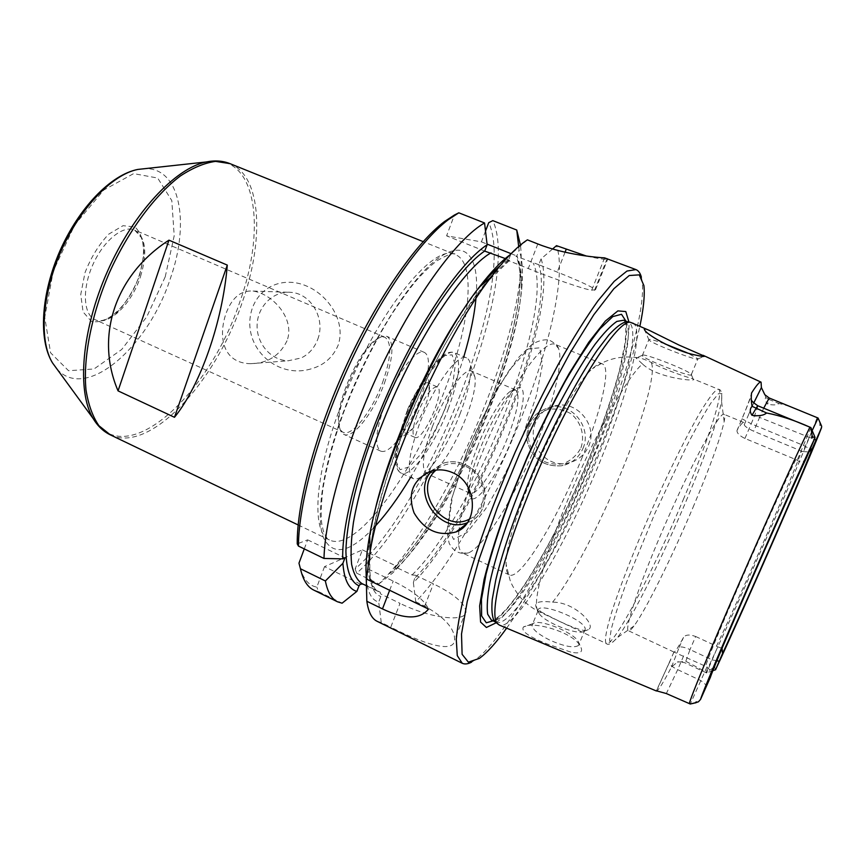 <?xml version="1.0" encoding="UTF-8"?>
<svg xmlns="http://www.w3.org/2000/svg" width="865" height="865" viewBox="0 0 865 865"><rect width="100%" height="100%" fill="white"/><g stroke="black" fill="none" stroke-linecap="round" stroke-linejoin="round"><path stroke-width="0.65" stroke-dasharray="4.33 3.24" d="M632.791 322.753C644.879 328.797 628.606 392.115 601.056 459.012C567.072 543.177 515.454 631.255 499.386 625.103M764.822 394.7L765.774 397.457C764.574 399.23 765.222 401.468 767.709 404.16L769.017 399.489L778.911 403.512C777.029 405.134 773.299 405.35 767.709 404.16M803.434 411.935C794.459 407.891 786.285 405.09 778.911 403.512M722.048 648.285L717.701 646.836L706.597 672.981L706.91 672.473L685.815 661.293L677.392 662.168L671.543 666.904C663.866 681.577 658.968 689.589 656.849 690.93M570.781 652.113L547.556 644.079C528.829 636.781 520.773 631.104 523.401 627.038C532.321 620.519 573.192 632.055 580.285 646.068C583.615 652.08 580.447 654.102 570.781 652.113M360.446 584.113L324.526 566.651L362.413 549.859L355.126 569.029C429.797 503.235 517.097 283.406 488.725 222.673M324.526 566.651L316.828 587.13C307.983 585.551 302.036 577.571 298.966 563.191M304.275 548.907L307.637 539.857L297.236 543.869M485.525 231.085L481.427 241.854L446.589 235.842L454.406 215.028M505.29 258.559L509.496 260.452L508.371 260.581L510.826 254.213L509.885 254.894M364.23 584.416L380.222 592.179L380.87 596.418L378.708 602.029C371.085 600.137 366.868 590.957 366.036 574.522M366.133 574.274L368.133 569.019L365.96 570.078M671.543 666.904L679.166 647.442C680.625 646.339 684.237 647.052 690 649.572L695.665 636.499C689.621 634.304 685.567 634.607 683.491 637.408C678.171 647.377 675.003 652.253 673.965 652.059L706.975 666.904L690.302 704.024M692.973 507.496C709.916 467.37 720.318 438.706 724.167 421.504C725.011 417.157 724.946 414.746 723.973 414.292C720.069 411.372 694.152 458.612 667.661 518.719C641.116 578.815 623.687 629.817 628.466 630.747C629.461 631.147 631.277 629.579 633.926 626.033C645.604 610.506 671.878 557.33 692.973 507.496M695.665 636.499L716.48 646.144C728.157 621.654 747.501 578.761 764.909 538.895C782.338 498.997 797.476 462.916 801.606 451.141L753.674 431.235C747.749 428.435 744.614 426.261 744.278 424.715L743.77 422.488C742.83 422.098 740.667 424.553 737.261 429.862L741.997 418.757C747.187 406.474 750.377 397.889 751.566 392.991M737.261 429.862L736.991 430.64C736.958 433.246 739.618 435.852 744.949 438.458L797.216 460.137C799.595 462.505 802.233 462.461 805.131 460.018L806.375 457.963M642.49 363.97L636.034 358.013L637.851 357.699C640.727 357.959 645.106 359.483 650.988 362.273C664.85 370.339 689.081 377.8 692.519 378.654L693.179 378.978C699.785 382.016 657.649 378.794 642.49 363.97C627.752 376.048 594.623 435.138 568.673 497.678C542.625 560.25 530.807 608.798 539.014 611.674L541.047 611.869C554.173 619.08 584.956 634.542 588.535 629.601L588.957 629.233C595.801 624.714 574.565 601.899 552.562 602.181C538.938 600.537 533.575 602.418 536.484 607.836L541.047 611.869M581.572 458.872C601.143 411.059 611.533 367.355 602.44 363.927C600.169 362.986 596.85 364.565 592.482 368.663C565.591 390.429 504.09 529.823 506.133 564.369C506.047 570.359 507.117 573.884 509.334 574.922C520.319 580.793 557.33 519.378 581.572 458.872M584.621 630.79L585.216 629.32C586.156 619.87 537.046 600.58 538.03 610.766L539.014 613.328C544.258 622.454 578.945 636.11 584.232 631.115L584.621 630.79M552.584 249.001L541.09 258.862C560.066 313.844 477.837 517.746 413.384 582.686L415.751 601.78C450.557 565.699 492.693 490.401 521.725 416.757C550.183 345.113 566.478 273.567 556.487 245.66M535.511 422.726C526.417 442.945 545.631 468.279 567.699 463.099C577.636 460.883 584.686 455.131 588.838 445.821C597.412 426.802 579.42 403.004 559.277 405.09C548.064 406.28 540.149 412.162 535.511 422.726M471.555 662.147L475.22 659.898C505.603 638.229 559.709 541.198 596.947 449.324C625.773 378.838 645.647 309.54 642.198 281.46L641.387 277.211M586.373 256.018C598.169 258.667 605.284 259.705 607.717 259.143L607.425 258.43M377.118 621.308L381.26 622.497L390.775 627.179L400.03 603.359L380.968 594.093M415.751 601.78L424.693 606.116C444.729 617.383 454.709 628.596 454.655 639.754C454.147 654.567 421.417 642.857 390.775 627.179M541.09 258.862L538.798 264.733L557.255 272.086C579.269 280.93 592.028 286.812 595.52 289.732L591.725 290.164C586.481 290.013 555.665 279.568 528.277 268.55L508.371 260.581M355.126 569.029L356.715 573.192C432.5 506.22 521.552 282.228 492.823 220.629M368.133 569.019L393.207 581.107C412.854 590.817 424.618 600.148 428.478 609.079M356.715 573.192L378.902 583.94L387.574 575.063C446.481 511.269 513.021 360.467 520.449 273.924C521.433 262.928 521.444 253.283 520.46 245.011M518.686 246.514L519.097 250.136C522.384 259.154 523.282 271.826 521.768 288.121L520.449 273.924M378.902 583.94L392.861 572.825L398.96 566.467C452.644 508.22 514.924 367.074 521.768 288.121M381.26 622.497L378.708 602.029M527.412 239.854L510.826 254.213M495.591 622.054L495.872 622.216C511.626 629.882 563.591 541.912 597.542 457.661C625.135 390.591 641.116 327.165 628.293 322.104L627.968 321.985M407.512 409.718C415.081 391.845 421.752 382.827 427.515 382.676C429.289 383.584 429.851 386.547 429.224 391.564C426.683 405.101 421.277 417.373 412.994 428.37C409.707 432.219 407.134 433.787 405.274 433.084C402.117 430.629 402.863 422.844 407.512 409.718M417.287 414.043C424.877 396.138 431.505 387.077 437.149 386.871C446.275 389.65 423.061 442.253 414.865 437.376C411.794 434.965 412.605 427.191 417.287 414.043M496.337 622.703C520.535 603.078 562.801 526.807 592.33 453.887C614.842 398.776 630.293 345.503 628.963 322.104M538.798 264.733L515.972 256.202L516.848 255.975L519.097 250.136M481.427 241.854L487.06 244.103M511.074 253.672L516.848 255.975M484.714 251.11L446.589 235.842M578.49 645.495C573.787 648.274 564.196 646.469 549.718 640.078C538.571 634.467 532.678 629.59 532.029 625.449L533.1 623.546C538.819 618.529 572.533 631.796 578.101 641.257L579.107 643.982L578.49 645.495M812.17 430.619L802.98 451.573L801.606 451.141M810.981 427.548L797.216 460.137M715.55 669.78L714.739 667.293C715.517 664.807 715.085 664.893 713.463 667.542L706.91 672.473M664.861 343.848C656.319 340.81 651.053 339.307 649.085 339.339L649.01 340.042C652.167 343.859 699.699 362.089 698.055 358.856L687.113 352.779M642.641 355.104C646.285 353.85 687.762 370.134 691.113 374.156L691.373 374.469C695.211 379.184 643.355 359.256 642.306 355.623L642.641 355.104M717.701 646.836L716.48 646.144M710.403 677.284L710.533 670.732L706.975 666.904M802.98 451.573L809.013 451.93M459.942 414.151C468.149 392.483 471.652 376.026 470.452 364.76C469.879 361.073 468.581 358.791 466.57 357.894C458.05 352.661 433.625 385.985 419.633 423.461C408.431 454.871 406.323 473.263 413.297 478.648C415.308 479.534 417.871 478.94 420.974 476.885C432.338 469.544 449.346 441.842 459.942 414.151M432.327 426.823C444.199 395.197 464.678 366.857 471.739 371.182L474.863 376.794C478.832 396.365 449.973 461.78 432.835 472.031L426.596 473.501C420.855 468.96 422.769 453.401 432.327 426.823M362.413 549.859L396.224 566.034L392.861 572.825M413.384 582.686L415.524 575.257L412.086 574.966L396.97 567.732L396.224 566.034M415.524 575.257L433.43 583.832C453.909 593.995 464.754 603.186 465.954 611.382C467.057 622.659 430.727 618.68 400.03 603.359M506.641 628.141C535.965 587.367 571.7 517.908 599.067 450.773C618.54 402.982 632.153 361.408 639.916 326.051M313.671 590.049L318.525 591.595L316.828 587.13M318.525 591.595L342.086 603.197M458.958 530.494C457.499 543.642 458.818 551.21 462.916 553.178L468.43 552.897C484.865 546.496 517.183 492.726 538.041 439.863C554.249 399.468 563.32 361.235 558.585 348.563L555.081 344.302C546.55 340.399 525.109 365.484 503.095 407.631C481.07 449.67 462.505 501.657 459.066 529.629M512.329 438.285C525.26 406.172 527.466 380.049 515.194 389.326C498.846 399.035 465.446 474.734 469.295 493.364C470.938 512.696 497.094 477.945 512.329 438.285M819.469 421.244L819.934 424.131C819.555 426.11 819.771 426.564 820.561 425.472L821.372 425.71M310.805 368.955C275.178 379.551 239.735 344.627 252.407 307.94C261.144 284.477 285.45 276.865 306.578 286.034C327.727 294.803 346.314 320.915 338.15 345.221C332.83 357.569 323.715 365.473 310.805 368.955M317.714 339.372C325.748 319.174 311.389 293.808 291.289 292.381C273.946 290.381 257.759 305.842 257.132 324.602C256.213 343.34 270.961 360.586 288.294 360.759L301.204 357.969C308.946 354.163 314.449 347.968 317.714 339.372M287.029 340.756C279.795 355.71 267.62 363.365 250.536 363.7C222.921 363.224 218.045 336.885 225.873 313.909C231.723 297.82 240.794 290.197 253.077 291.051C272.399 293.754 295.419 318.601 287.029 340.756M420.271 398.916C424.272 388.342 426.834 378.848 427.97 370.458C429.224 360.305 428.002 354.282 424.304 352.379C416.465 347.762 395.802 374.729 384.59 405.328C375.605 431.094 374.318 446.362 380.73 451.141C384.622 452.6 389.888 449.443 396.548 441.669C405.555 430.662 413.459 416.411 420.271 398.916M384.428 383.195C393.391 357.667 394.278 342.086 387.098 336.453C384.676 335.436 381.595 336.204 377.854 338.766C360.121 349.622 335.425 405.577 339.361 426.013C339.988 430.5 341.491 433.289 343.881 434.403C353.028 439.258 373.788 412.41 384.428 383.195M382.525 382.665C391.207 357.915 392.05 342.81 385.055 337.339C382.698 336.355 379.692 337.101 376.059 339.599C358.824 350.141 334.939 404.279 338.766 424.12C339.372 428.489 340.842 431.213 343.167 432.295C352.055 437.009 372.21 411.016 382.525 382.665M477.372 446.816C486.995 421.904 501.862 397.1 510.307 391.391L515.529 389.92C520.492 394.754 517.93 410.475 507.863 437.095C496.056 467.587 476.583 496.943 469.954 493.212L467.522 488.357C466.83 479.729 470.106 465.878 477.372 446.816M307.637 539.857L344.973 557.849M706.078 672.008C738.126 604.354 803.369 455.163 817.155 417.622M373.723 527.812C349.276 553.33 332.43 556.433 323.207 537.133C315.703 516.459 322.677 468.095 343.124 412.789C367.603 346.422 407.858 281.622 436.317 259.749C464.938 237.583 479.286 255.835 476.215 295.516M463.824 356.726C450.903 399.079 433.16 439.312 410.583 477.404M508.231 259.738L500.251 265.62M480.972 285.742L467.349 303.788M373.853 515.691C364.706 560.098 366.09 585.324 378.016 591.39L380.222 592.179M508.404 260.495L492.736 274.983M489.806 278.227C456.925 315.13 413.438 396.992 389.358 469.544C365.149 542.225 363.895 591.746 380.87 596.418M673.911 652.026L669.261 662.958C669.672 664.828 672.483 667.066 677.695 669.661L666.331 693.546M669.402 662.493L656.319 690.876M683.664 655.843L677.695 669.661L700.974 680.647L706.77 685.588M795.757 459.672C785.355 480.886 762.595 531.056 742.019 578.263C721.41 625.536 706.705 661.282 705.689 666.158M744.949 438.458L751.209 423.807L741.997 418.757M679.166 647.442L683.491 637.408M685.815 661.293L690 649.572L712.025 659.844L716.847 660.774M552.562 602.181C570.597 580.523 599.456 525.282 621.113 472.571C642.976 419.849 656.946 370.901 650.988 362.273M607.273 258.365L594.515 290.381M565.05 252.212L557.255 272.086M389.661 590.276L393.207 581.107M537.825 243.962L528.277 268.55M593.433 455.877C620.973 388.85 636.726 325.391 623.643 320.234C624.141 319.326 624.908 321.38 625.946 326.408L625.265 342.075L619.459 370.415C612.679 395.489 603.11 423.418 590.763 454.212C577.679 485.816 563.623 515.778 548.605 544.074C530.937 576.166 519.638 592.957 508.047 607.165C499.429 616.756 493.872 621.048 491.363 620.043C507.42 627.86 559.568 540.084 593.433 455.877M580.988 447.778C585.021 435.56 581.129 422.142 571.159 413.87C563.688 409.578 555.806 408.15 547.491 409.588C539.717 412.778 533.867 418.119 529.931 425.602C526.028 437.701 529.845 450.903 539.63 459.185C546.994 463.51 554.833 465.024 563.158 463.705C570.997 460.613 576.944 455.304 580.988 447.778M494.812 620.389C517.659 605.262 561.093 527.964 590.979 454.049C614.615 396.213 630.098 340.583 625.968 321.164M445.205 408.183L452.719 384.244L455.25 365.203L452.103 354.834L443.604 355.623L431.224 368.025C421.763 381.681 413.146 397.857 405.404 416.552L397.662 442.134L395.846 461.088L400.106 469.717L409.275 466.819L421.385 453.552C430.164 440.361 438.112 425.234 445.205 408.183M683.264 499.656C707.397 442.815 724.448 391.467 718.534 389.315C715.669 389.109 709.495 396.884 700.001 412.627C686.799 435.333 668.634 471.912 651.107 511.42C633.742 550.994 618.962 589.076 611.09 614.139C605.857 631.764 604.278 641.571 606.354 643.56C613.404 647.398 653.205 571.257 683.264 499.656M763.709 408.183L759.589 417.417L814.387 439.42M753.707 403.025L748.809 414.097L759.589 417.417L753.674 431.235M757.686 405.717C757.935 406.961 755.783 412.994 751.209 423.807L803.607 445.497L810.256 449.097M714.739 667.293L713.463 667.542M748.809 414.097L744.278 424.715M765.774 397.457L769.017 399.489L769.223 398.008M448.189 408.994C459.585 377.8 461.607 359.018 454.255 352.65C446.156 348.671 426.261 372.977 411.816 405.858C397.273 438.685 392.721 469.782 401.122 473.079C410.724 478.237 434.814 444.588 448.189 408.994M583.021 448.329C591.757 428.932 574.176 404.442 553.362 406.701C535.143 410.161 526.353 421.32 526.969 440.166C531.726 458.482 543.361 467.014 561.882 465.759C571.808 463.575 578.847 457.769 583.021 448.329M469.522 519.065C490.196 510.264 487.276 474.971 464.916 466.062C454.006 461.694 444.372 463.035 436.014 470.106M467.381 522.698L468.733 522.157C491.99 513.54 489.568 474.323 464.873 464.527C457.553 461.359 450.341 460.937 443.237 463.251L431.7 470.982M523.055 434.803L536.257 396.105L542.366 365.073L539.803 347.806L528.31 348.909L509.517 369.874C494.326 393.326 479.989 421.104 466.527 453.195L452.482 496.38L448.048 527.034L453.53 539.382L467.014 532.494L485.362 509.236C498.878 487.168 511.442 462.353 523.055 434.803M686.064 501.235C705.386 455.368 717.215 422.196 721.572 401.695L721.897 393.575L718.426 393.726L711.116 402.744C704.424 413.146 696.238 427.645 686.572 446.232L654.989 513.129L626.855 581.55C619.643 601.229 614.453 617.048 611.285 629.006L609.544 640.5L611.771 643.171L617.545 637.473C631.785 618.962 662.039 558.185 686.064 501.235M139.589 275.459L143.947 254.797C144.001 242.016 141.027 232.761 135.026 227.03L123.057 225.679L108.741 234.145C98.945 244.46 91.02 257.316 84.986 272.724L80.737 294.619L83.105 311.984L91.398 321.369C99.313 322.98 108.017 319.877 117.499 312.038C126.604 301.939 133.967 289.743 139.589 275.459M165.247 276.746L174.2 235.734L171.8 200.604L157.69 178.039L133.61 173.627L103.789 190.008L74.66 225.03L53.262 271.134L44.742 317.293L50.592 352.812L68.562 370.728L94.025 368.966L121.706 349.492L146.769 316.817L165.247 276.746M56.895 368.912C85.949 402.225 148.802 346.443 170.502 278.065C189.932 223.267 180.504 167.907 145.233 168.632M97.583 424.823C132.886 466.235 210.757 390.061 239.627 302.48C265.35 231.885 257.597 159.365 213.958 160.987M110.309 434.846C149.753 454.136 215.288 382.395 241.876 303.366C264.333 240.87 262.063 176.363 229.982 163.636M140.541 276.454C147.677 252.58 145.72 237.107 134.659 230.047C123.111 224.738 103.335 240.74 92.696 265.068C81.905 289.321 83.408 314.719 95.107 319.682C108.633 326.494 131.815 303.745 140.541 276.454M339.512 409.469C372.545 317.887 433.743 240.967 455.552 254.71C477.058 263.219 469.414 326.732 444.286 391.38C413.827 472.831 356.077 552.984 329.651 540.063C311.638 533.197 313.822 478.226 339.512 409.469M820.561 425.472L819.934 424.131M415.427 577.431C477.599 514.351 556.703 318.104 538.83 264.647M394.883 567.591C458.71 505.722 537.079 310.038 516.881 255.889M424.693 606.116L433.43 583.832M604.581 257.856L591.725 290.164M412.086 574.966C474.971 513.637 556.087 310.005 533.251 263.198M396.97 567.732C461.132 507.312 541.641 304.091 517.043 256.732M703.061 355.288L702.304 354.942M650.437 330.917L649.204 330.354M509.485 260.452L485.773 283.342C468.971 305.561 455.455 325.748 445.237 343.902C421.352 387.206 401.825 432.003 386.655 478.291C380.168 499.786 375.324 519.292 372.123 536.797C369.917 552.897 369.279 565.84 370.209 575.647C372.599 587.411 375.659 590.168 378.016 591.39L366.295 585.692M673.986 652.015L656.492 690.886M743.77 422.488L723.973 414.292M673.965 652.059L628.466 630.747M736.991 430.64L741.965 418.974C749.598 400.819 750.377 397.23 750.615 398.322L751.317 399.533M706.597 672.981L684.853 662.763C679.728 661.682 677.241 661.487 677.392 662.168M633.926 626.033L617.545 637.473C611.901 643.549 608.171 645.571 606.354 643.56L539.014 611.674C531.132 607.684 524.428 602.343 518.881 595.639C511.01 584.351 511.615 583.464 510.091 580.274L506.133 564.369M637.851 357.699C625.298 355.85 613.631 357.483 602.862 362.597L592.482 368.663M584.232 631.115L588.535 629.59M539.014 613.328L536.484 607.836M595.52 289.732L607.717 259.143M398.96 566.467L387.574 575.063M437.149 386.871L427.515 382.676M414.865 437.376L405.274 433.084M538.03 610.766L532.029 625.449M585.216 629.32L579.107 643.982M724.167 421.504L721.572 401.695C722.264 393.424 721.248 389.304 718.534 389.315L692.519 378.654M698.39 701.839L696.995 702.326M694.984 703.029L692.573 703.872M698.055 358.856L703.786 356.456M649.01 340.042L644.814 330.3M533.1 623.546L523.401 627.038M578.101 641.257L580.285 646.068M642.23 355.374L636.034 358.002M691.113 374.156L693.179 378.978M691.373 374.469L697.969 358.651M642.306 355.623L648.782 339.783M466.57 357.894L454.255 352.65C451.422 351.493 447.746 352.369 443.226 355.299C440.977 356.629 436.306 361.678 429.235 370.469C422.866 379.821 416.443 391.402 409.956 405.188C404.16 419.298 399.965 431.797 397.392 442.675C395.694 453.725 395.11 460.558 395.64 463.164C396.548 468.495 398.376 471.803 401.122 473.079L413.297 478.648M474.863 376.794L470.452 364.76M432.835 472.031L420.974 476.885M643.895 285.58L642.198 281.46M479.405 658.362L475.22 659.898M559.277 405.09L553.362 406.701C535.111 410.183 526.298 421.352 526.926 440.209C531.672 458.515 543.328 467.035 561.882 465.759L567.699 463.099M430.089 471.49L443.237 463.251C450.427 460.883 457.715 461.283 465.089 464.473C492.39 477.783 490.033 514.124 468.733 522.157L466.538 523.855M602.44 363.927L555.081 344.302M509.334 574.922L462.916 553.178M558.585 348.563C557.893 345.892 554.854 343.102 549.448 340.204C544.745 339.112 539.014 340.432 532.245 344.173L517.746 358.272L494.942 392.526L467.446 450.265L451.162 500.305L447.032 531.359L449.097 543.079C453.303 551.427 459.748 554.703 468.43 552.897M805.131 460.018C793.291 485.611 764.606 549.416 741.91 601.716L714.436 665.682C712.436 670.051 711.246 671.802 710.857 670.937L710.533 670.732M821.663 426.261C808.699 461.899 746.03 603.911 715.452 669.726M250.536 363.7L288.294 360.759M253.077 291.051L291.289 292.381M429.224 391.564L427.97 370.458M412.994 428.37L396.548 441.669M424.304 352.379L387.098 336.453M380.73 451.141L343.881 434.403M338.766 424.12L339.361 426.013M376.059 339.599L377.854 338.766M385.055 337.339L134.659 230.047L141.233 237.442C142.217 240.675 142.541 239.27 143.525 248.936C143.666 257.1 142.217 265.988 139.168 275.6C130.399 303.799 105.919 326.148 95.107 319.682L343.167 432.295M298.155 524.958L329.651 540.063C328.084 540.344 325.964 537.284 323.294 530.883L321.693 523.174C320.861 516.643 321.153 506.101 322.558 491.558C325.954 468.549 332.993 442.123 343.675 412.302C357.386 376.675 373.356 344.086 391.575 314.525C401.879 299.074 410.378 287.45 417.081 279.665C424.142 271.848 430.673 265.62 436.652 260.96C448.265 254.202 454.568 252.115 455.552 254.71L423.158 241.627M515.529 389.92L471.739 371.182M469.954 493.212L426.596 473.501M815.111 437.528L814.852 436.933M712.836 670.689L706.705 672.851M467.522 488.357L469.295 493.364M510.307 391.391L515.194 389.326M465.954 611.382L454.655 639.754M395.911 566.229C460.137 504.684 538.852 301.701 515.972 256.202"/><path stroke-width="1.3" d="M656.362 690.973L499.386 625.103L497.418 623.643C489.244 615.62 500.813 562.823 528.126 495.018C564.25 403.739 616.01 319.217 630.39 322.277L649.204 330.354M810.938 427.58L757.686 405.717L751.955 415.297C758.702 416.292 763.579 415.524 766.606 412.983C780.619 415.73 795.054 420.466 809.91 427.18L810.938 427.58L812.073 435.571C811.229 438.404 811.478 438.869 812.819 436.966L815.068 437.69L806.375 457.963C795.184 481.578 771.439 534.365 749.804 583.821C728.157 633.331 712.317 671.002 710.403 677.284L700.531 699.45L698.39 701.839L696.844 702.239C696.595 701.634 696.087 701.807 695.309 702.769L690.302 704.024L666.331 693.546L656.849 690.93M751.955 415.297C749.706 411.891 749.739 408.896 752.063 406.301C751.209 401.046 751.047 396.603 751.566 392.991C756.626 385.001 759.805 381.389 761.07 382.157L761.395 387.574L764.822 394.7L769.223 398.008L763.709 408.183M812.17 430.619L818.063 418.022L769.223 398.008M694.595 354.845C701.245 356.369 704.532 356.812 704.445 356.175L679.079 345.103L650.437 330.917C645.139 328.397 643.268 328.192 644.814 330.3C648.653 336.29 677.165 351.504 694.595 354.845M300.447 568.759L325.381 580.966C327.543 591.984 331.587 598.926 337.501 601.791L313.671 590.049C307.389 587 302.988 579.907 300.447 568.759L298.966 563.191L304.275 548.907M454.406 215.028L444.469 221.559C415.903 243.065 376.902 299.009 346.184 366.068C315.476 433.127 296.846 503.225 297.236 543.869L298.436 546.075L323.986 558.455C325.078 514.34 347.957 436.187 382.471 364.576C416.984 292.921 457.931 237.994 484.562 222.965L458.796 212.812L454.406 215.028M520.46 245.011L516.74 230.036L492.823 220.629L488.725 222.673L485.525 231.085M325.381 580.966L342.897 563.331L344.973 557.849L342.713 558.855C341.729 521.855 360.932 451.314 392.104 383.768C423.266 316.19 461.694 261.5 487.136 244.763L484.714 251.11L505.29 258.559M342.897 563.331C344.173 579.907 348.833 589.249 356.888 591.379L359.018 585.789L360.446 584.113L362.792 584.048M641.387 277.211C640.316 273.178 638.511 270.637 635.959 269.599L604.581 257.856C599.121 257.64 565.656 255.067 537.825 243.962L527.412 239.854C517.075 246.547 504.965 258.981 491.061 277.157C442.837 338.626 383.087 474.042 370.188 551.124L366.49 579.053L428.478 609.079C420.076 619.578 404.733 619.513 382.471 608.906L366.846 601.262L366.133 574.274M509.885 254.894C500.867 261.533 490.628 272.324 479.178 287.267C434.965 343.481 381.368 464.959 369.636 535.521C367.214 548.929 365.992 560.455 365.96 570.078L366.49 579.053M635.959 269.599L626.952 271.048L614.204 281.33L598.029 300.706C585.724 317.996 572.435 339.296 558.152 364.587C543.631 391.715 529.391 420.704 515.443 451.552C495.223 498.121 478.529 543.566 467.641 581.28C461.478 604.743 457.693 624.076 456.277 639.267L457.271 655.627L462.256 663.271C464.754 664.45 467.846 664.082 471.555 662.147M552.584 249.001L556.487 245.66L586.373 256.018M366.846 601.262C368.393 612.063 371.809 618.745 377.118 621.308L462.256 663.271M452.525 472.625C445.021 469.381 437.549 469.003 430.089 471.49C412.692 480.032 407.35 493.829 414.065 512.891C424.564 530.429 438.587 536.765 456.158 531.889C478.972 523.801 477.642 482.832 452.525 472.625M516.74 230.036L518.686 246.514M627.968 321.985L626.184 321.78C621.794 322.85 616.085 327.175 609.047 334.755L596.98 350.552C579.269 376.426 557.406 417.071 537.673 461.369C518.254 505.798 502.976 549.351 495.796 579.885L492.25 599.456C491.396 609.76 492.055 616.896 494.218 620.875L495.591 622.054M628.963 322.104L625.784 311.562L617.87 310.892L605.338 321.066L588.762 342.248L569.181 373.507C555.081 398.787 541.155 426.564 527.38 456.85L508.804 501.895C498.024 531.121 489.795 556.963 484.108 579.442L479.643 605.954L480.572 622.076L486.4 627.471L496.337 622.703M487.06 244.103L511.074 253.672M687.113 352.779L664.861 343.848M722.048 648.285L722.567 653.432L715.55 669.78C745.435 605.543 808.17 462.418 821.501 427.807L812.419 448.211L809.013 451.93M639.916 326.051C643.614 308.556 644.933 295.062 643.895 285.58L639.278 274.865L629.233 275.524L613.858 288.737L593.758 314.817L570.132 352.779L544.734 400.236L519.714 453.433L497.278 507.777L479.351 558.53L467.23 601.586L461.51 634.023L462.105 654.297L468.387 662.168L479.405 658.362C487.125 652.751 496.196 642.673 506.641 628.141M458.796 212.812L448.34 219.645C419.611 241.313 380.297 297.614 349.082 365.398C317.877 433.16 298.576 504.349 298.436 546.075M487.136 244.763L484.562 222.965M342.713 558.855L323.986 558.455M337.501 601.791L342.086 603.197L356.888 591.379M459.066 529.629L458.958 530.494M818.063 418.022L821.663 426.261L821.501 427.807M227.29 265.101C222.651 322.029 200.258 385.649 174.481 417.298L227.29 265.101L168.956 240.167C114.818 275.092 94.858 336.777 118.051 390.872L168.956 240.167M118.051 390.872L174.481 417.298M809.91 427.18C796.189 455.195 765.244 523.433 737.759 586.557C710.057 650.08 690.54 697.558 689.318 703.645M476.215 295.516C474.788 313.422 470.657 333.825 463.824 356.726M410.583 477.404C398.268 497.894 385.985 514.697 373.723 527.812M484.746 251.012C453.584 271.805 403.014 353.061 372.599 435.949C355.775 482.346 346.422 523.941 345.903 551.47C346.443 570.813 350.812 582.253 359.018 585.789M491.006 252.84C461.921 269.08 412.075 346 380.405 428.597C367.247 463.791 358.261 495.094 353.428 522.503C351.114 539.241 350.52 553.2 351.623 564.38C353.644 573.819 357.072 580.22 361.927 583.572L366.295 585.692M500.251 265.62C494.326 270.615 487.903 277.319 480.972 285.742M467.349 303.788C429.548 356.575 387.369 452.19 373.853 515.691M492.736 274.983L489.806 278.227M815.068 437.69C802.028 465.121 773.342 528.861 747.209 588.622C721.042 648.469 702.348 693.016 700.531 699.45M566.143 249.455L565.05 252.212M382.471 608.906L389.661 590.276M628.022 321.996L623.643 320.234L616.842 321.423C610.874 325.521 603.554 333.22 594.893 344.529C576.641 369.982 553.449 412.41 532.624 459.131C512.145 506.014 496.445 551.762 489.936 582.394C487.417 596.428 486.66 607.035 487.665 614.204L491.363 620.043L495.623 622.086M625.968 321.164L621.502 314.287L612.809 316.579L600.094 328.668C589.8 341.578 578.231 359.007 565.396 380.978C552.205 405.079 539.241 431.235 526.525 459.456L509.344 501.332C499.332 528.493 491.569 552.703 486.076 573.96L481.437 599.542L481.632 615.956L486.303 622.789L494.812 620.389M696.844 702.239L695.309 702.769M812.819 436.966L812.073 435.571M761.395 387.574L753.707 403.025M752.063 406.301L766.606 412.983M719.15 661.217L716.847 660.774M816.041 439.928L814.387 439.42M436.014 470.106C412.464 489.72 442.545 533.846 469.522 519.065M431.7 470.982C410.843 492.542 439.69 534.527 467.381 522.698M722.567 653.432C747.652 599.596 801.877 475.858 812.419 448.211M145.233 168.632L137.762 169.443C112.45 174.416 80.175 207.719 61.069 251.11C41.898 294.468 39.055 340.767 52.441 362.813L56.895 368.912M213.958 160.987L206.173 161.971C175.217 168.145 133.188 212.92 107.379 271.534C81.483 330.106 76.736 391.337 93.042 418.379L97.583 424.823M229.982 163.636L215.558 161.377C204.691 162.858 192.971 167.713 180.407 175.952C154.9 195.122 128.388 230.717 109.477 272.453C91.398 314.568 82.964 358.142 85.992 389.91C88.392 404.755 92.696 416.681 98.924 425.721L110.309 434.846C103.357 431.484 97.604 426.002 93.042 418.379L52.441 362.813C38.125 339.21 41.217 293.484 60.042 250.655C78.996 207.87 110.677 174.784 137.762 169.443L206.173 161.971C214.877 160.209 222.813 160.76 229.982 163.636L423.158 241.627M760.962 382.103L703.061 355.288M494.218 620.875L497.418 623.643M626.184 321.78L630.39 322.277M696.995 702.326L694.984 703.029M703.786 356.456L704.445 356.175M369.636 535.521L370.188 551.124M479.178 287.267L491.061 277.157M444.469 221.559L448.34 219.645M456.158 531.889L466.538 523.855M298.155 524.958L110.309 434.846M751.317 399.533C751.025 400.473 753.145 402.528 757.686 405.717M814.852 436.933L811.143 428.229M715.485 669.759L712.836 670.689"/></g></svg>
